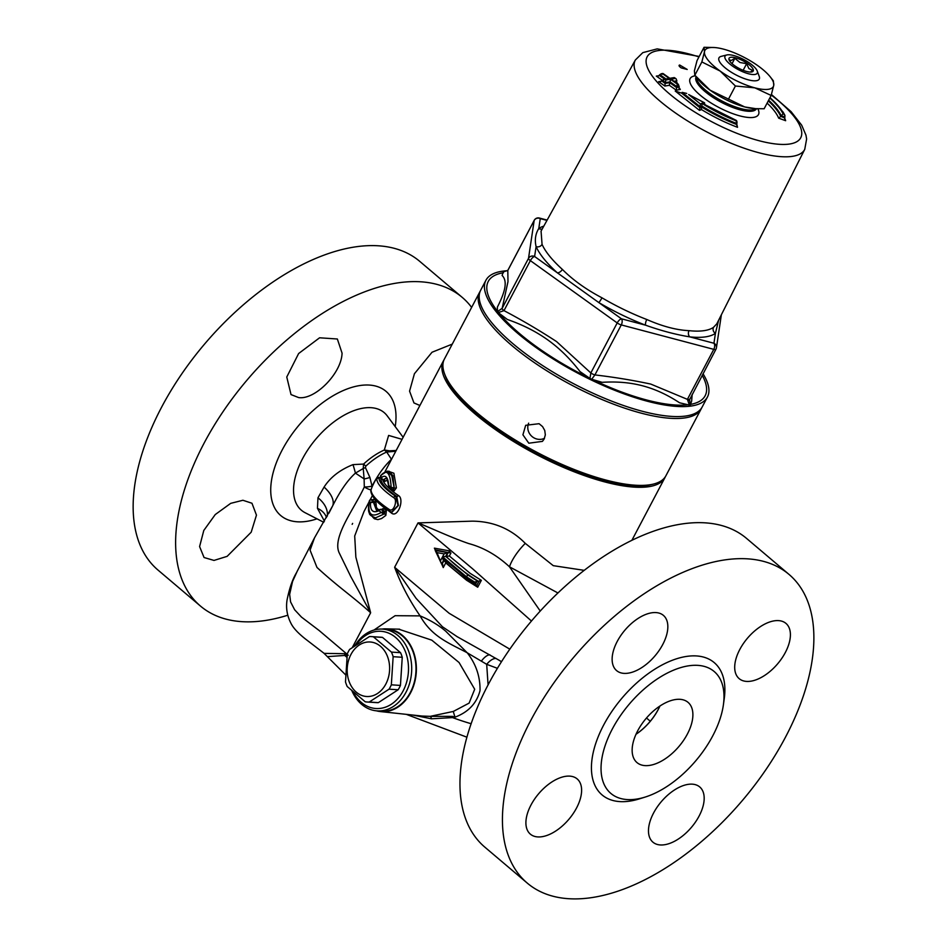 <?xml version="1.0" encoding="UTF-8"?>
<svg xmlns="http://www.w3.org/2000/svg" width="946" height="946" viewBox="0 0 946 946"><rect width="100%" height="100%" fill="white"/><g stroke="black" fill="none" stroke-linecap="round" stroke-linejoin="round"><path stroke-width="1.42" d="M345.562 674.794L327.351 656.63L348.258 655.211L344.758 653.698L324.1 653.367M659.87 706.071A39.377 21.533 -49.7 0 1 650.292 721.23A39.377 21.533 -49.7 0 1 636.043 734.167M665.345 476.737A125.191 39.365 -152.2 0 1 664.884 477.718A125.191 39.365 -152.2 0 1 535.779 454.151A125.191 39.365 -152.2 0 1 443.39 360.934A125.191 39.365 -152.2 0 1 443.934 360M444.573 373.847L445.578 376.555A122.921 38.644 27.8 0 0 521.317 445.294A122.921 38.644 27.8 0 0 632.649 485.877A122.921 38.644 27.8 0 0 650.765 484.742L653.568 484.045A125.191 39.365 -152.2 0 1 635.109 485.203A125.191 39.365 -152.2 0 1 521.719 443.863A125.191 39.365 -152.2 0 1 444.573 373.847A125.191 39.365 -152.2 0 1 444.407 359.031L479.681 292.125A125.191 39.365 27.8 0 0 539.468 366.067A125.191 39.365 27.8 0 0 670.383 418.298A125.191 39.365 27.8 0 0 701.163 408.909A125.191 39.365 27.8 0 0 701.625 407.927M381.817 629.078A41.47 32.188 93.8 0 1 385.838 628.854A41.47 32.188 93.8 0 1 416.275 672.381A41.47 32.188 93.8 0 1 380.41 711.569A41.47 32.188 93.8 0 1 376.461 710.824M382.539 629.114L386.843 629.397A40.974 31.797 93.8 0 1 415.885 672.358A40.974 31.797 93.8 0 1 381.475 711.167L377.182 710.884A40.974 31.797 -86.2 0 0 411.593 672.074A40.974 31.797 -86.2 0 0 382.539 629.114A40.974 31.797 -86.2 0 0 354.88 645.692M623.958 673.375A36.196 19.783 -49.7 0 1 616.579 670.584A36.196 19.783 -49.7 0 1 624.892 630.178A36.196 19.783 -49.7 0 1 663.394 615.373A36.196 19.783 -49.7 0 1 659.279 650.257A36.196 19.783 -49.7 0 1 623.958 673.375M576.54 808.014A36.196 19.783 -49.7 0 1 530.351 834.136A36.196 19.783 -49.7 0 1 538.664 793.729A36.196 19.783 -49.7 0 1 577.166 778.913A36.196 19.783 -49.7 0 1 576.54 808.014M692.354 784.163A36.196 19.783 -49.7 0 1 699.733 786.954A36.196 19.783 -49.7 0 1 691.42 827.36A36.196 19.783 -49.7 0 1 652.917 842.165A36.196 19.783 -49.7 0 1 657.032 807.281A36.196 19.783 -49.7 0 1 692.354 784.163M471.628 307.391A202.361 110.635 130.3 0 0 462.204 297.363L419.728 261.356A202.361 110.635 130.3 0 0 204.478 344.178A202.361 110.635 130.3 0 0 158.017 570.083L200.493 606.09A202.361 110.635 130.3 0 0 241.75 621.652A202.361 110.635 130.3 0 0 287.773 615.219M462.204 297.363A202.361 110.635 130.3 0 0 246.953 380.186A202.361 110.635 130.3 0 0 200.493 606.09M739.772 649.524A36.196 19.783 -49.7 0 1 785.96 623.402A36.196 19.783 -49.7 0 1 777.647 663.808A36.196 19.783 -49.7 0 1 739.145 678.625A36.196 19.783 -49.7 0 1 739.772 649.524M298.617 397.568L291.025 394.588L286.768 377.016L298.629 353.532L319.582 337.793L337.355 338.999L342.062 353.13C341.601 373.102 315.136 400.123 298.617 397.568M251.187 532.208L227.135 556.354L214.009 560.422L204.064 557.525L199.594 546.575L203.792 530.47L215.25 514.553L230.718 503.343L242.909 500.268L251.967 503.248L256.461 515.144L251.187 532.208M419.906 405.479L413.97 402.949L409.571 391.136L414.431 373.717L432.026 352.243L452.271 344.108M627.139 799.559A79.902 43.682 130.3 0 0 645.148 797.076A79.902 43.682 130.3 0 0 723.406 704.746A79.902 43.682 130.3 0 0 680.493 667.675A79.902 43.682 130.3 0 0 607.297 739.772A79.902 43.682 130.3 0 0 627.139 799.559M637.675 730.844A39.472 21.581 130.3 0 0 636.989 762.582A39.472 21.581 130.3 0 0 678.98 746.418A39.472 21.581 130.3 0 0 688.049 702.358A39.472 21.581 130.3 0 0 637.675 730.844M723.406 704.746L724.246 698.68A86.725 47.418 130.3 0 0 677.679 658.44A86.725 47.418 130.3 0 0 598.215 736.709A86.725 47.418 130.3 0 0 619.76 801.593A86.725 47.418 130.3 0 0 639.295 798.897L645.148 797.076M568.558 898.7A202.361 110.635 130.3 0 0 766.024 769.465A202.361 110.635 130.3 0 0 789.011 574.411A202.361 110.635 130.3 0 0 573.761 657.222A202.361 110.635 130.3 0 0 527.3 883.126A202.361 110.635 130.3 0 0 568.558 898.7M527.3 883.126L484.825 847.131A202.361 110.635 -49.7 0 1 531.297 621.226A202.361 110.635 -49.7 0 1 746.548 538.404L789.011 574.411M636.008 734.273A39.472 21.581 130.3 0 0 659.953 706.012M447.647 552.559L444.112 553.859L442.562 556.804L445.72 556.378L447.742 552.559L435.207 550.442L441.605 564.017L437.028 552.63L444.112 553.859M436.165 550.052L448.286 552.594L450.272 551.021L434.38 548.148L437.028 552.63M445.661 556.378L468.116 575.121A1.821 0.65 -54.9 0 0 466.461 576.8L474.62 582.086L477.706 581.222L468.116 575.121M441.605 564.017L443.709 560.209M443.213 560.008L443.166 559.961C451.053 567.411 458.621 573.725 465.87 578.905A1.821 0.65 125.1 0 0 466.106 578.94M443.65 560.198L442.16 557.572L440.6 560.529M474.62 582.086L475.199 584.853L477.044 581.341M475.684 585.042L476.311 585.089M441.723 564.029L443.26 567.588L445.732 562.894L466.544 580.217L477.706 587.218L481.348 580.336L470.186 573.359L449.362 556.012L445.72 556.378M449.362 556.012L450.97 552.961L447.742 552.559M446.24 556.414C454.577 564.857 465.278 573.134 478.345 581.27L477.706 581.222M478.345 581.27L481.348 580.336M448.286 552.594L449.409 552.665L450.272 551.021M584.19 570.343L553.256 565.661L525.278 543.371C510.887 528.743 493.221 521.329 472.255 521.151L418.014 522.913L472.633 568.818L531.451 621.025M509.811 649.169L449.161 613.292L394.624 567.281C400.927 584.202 409.417 600.403 420.095 615.881L395.109 615.692L374.025 630.024M449.421 552.689L450.982 552.961M479.078 581.116L476.843 585.326L477.706 587.218M444.159 560.233L442.149 564.064L442.858 564.715M442.243 564.076L443.26 567.588M445.732 562.894L445.601 562.149M435.42 550.371L434.38 548.148M380.552 476.961L381.238 475.211L380.588 475.708C386.819 468.648 390.331 472.551 391.147 487.415L392.2 489.472A1.36 0.84 -81 0 0 393.453 487.746L391.147 487.415L388.818 485.511L389.066 486.764M382.468 479.634L381.522 477.517L382.468 479.634L381.605 478.983L382.87 479.74A1.36 1.064 -86.2 0 0 383.307 479.646L382.716 479.598M382.61 479.669A1.36 1.064 -86.2 0 0 382.87 479.74L384.23 480.284A1.36 1.313 149 0 1 384.277 481.502L387.411 480.272M380.588 475.708L381.522 477.517C385.495 474.431 387.931 477.103 388.818 485.511L389.244 487.249L388.605 486.09M392.46 489.555A1.36 1.064 -86.2 0 0 393.678 487.84L393.453 487.746M390.911 487.911L393.867 491.175L396.386 487.864A1.36 0.591 -178.3 0 1 394.21 487.876L391.762 475.625L387.233 471.179L389.279 471.309L392.827 475.649L394.21 487.876L393.217 489.614L392.2 489.472M386.003 478.416L383.307 479.646L385.791 478.369C386.737 477.777 387.671 480.355 388.593 486.09M371.057 490.548C370.063 490.063 377.773 475.14 376.78 478.747A1.821 1.786 0.6 0 1 378.956 477.848L376.26 478.806C375.467 479.894 370.406 489.354 370.891 491.577A1.821 1.774 -7.5 0 1 371.057 490.548C371.802 495.538 377.892 501.865 389.314 509.527A1.821 1.466 123.4 0 0 390.213 511.609L391.798 512.105L398.018 505.424L395.7 496.331C384.62 488.763 379.039 482.602 378.956 477.848L380.789 477.967A1.36 1.336 -173.6 0 0 381.049 478.026M370.903 491.672A1.821 1.774 -7.5 0 1 370.879 491.577C372.026 497.395 378.317 504.017 389.764 511.419L391.798 512.105M376.78 478.747C376.839 483.619 382.48 489.91 393.69 497.643A1.821 1.49 -55.9 0 1 395.7 496.331L396.752 496.402A1.36 1.123 124.5 0 0 398.266 495.432C389.22 489.236 384.017 483.997 382.681 479.717M393.69 497.643C398.1 499.89 393.619 512.874 389.314 509.527M380.907 477.754L380.789 477.967C380.41 482.637 385.732 488.786 396.752 496.402L398.408 505.448L392.093 512.117M383.367 513.832L383.993 513.926A1.36 1.064 -86.2 0 0 383.851 511.502L381.238 512.436L383.367 513.832L383.698 511.479L380.978 509.433A1.36 1.064 -86.2 0 0 380.434 509.362M380.564 509.421A1.36 0.686 -96.5 0 0 380.316 509.362A1.36 0.686 -96.5 0 0 380.126 509.445L378.968 510.71L380.564 509.421L382.113 509.516L384.821 511.573L384.182 513.938L375.55 517.864L384.182 513.938A1.36 0.851 45.9 0 1 385.85 515.404L386.358 510.627L383.674 508.605L381.333 509.397M380.126 509.445L382.007 509.433M379.583 509.622L376.603 510.627L373.422 502.243A1.36 1.064 -86.2 0 0 372.878 501.593L370.513 502.574L373.753 502.267L377.359 510.58M372.759 501.971L371.364 499.606A1.36 1.064 -86.2 0 0 370.714 499.571M369.378 500.919L370.513 502.574C370.087 510.627 372.901 513.335 378.968 510.71L381.238 512.436C371.317 518.172 367.355 514.328 369.378 500.919L370.832 499.583L372.866 499.713L373.753 502.267A1.36 0.934 5 0 0 375.917 502.125L374.498 498.968L373.635 499.346M370.832 499.583A1.36 1.1 -110.3 0 0 369.862 500.067M352.16 524.344L352.622 523.41L352.16 524.344M373.031 499.748L372.866 499.713A1.36 1.313 -28.6 0 0 374.498 498.968M412.669 715.034L431.518 718.806A9.105 2.046 87.5 0 0 430.205 716.347L422.153 716.051M431.518 718.806L452.543 717.6L455.038 717.139L452.472 716.382A9.105 1.466 -98.9 0 0 452.543 717.6A125.191 39.365 27.8 0 0 471.143 723.725M452.472 716.382L430.205 716.347L453.335 711.439L469.11 703.115L474.691 689.244L459.082 662.531L431.778 640.158L398.656 629.161M488.077 684.916L486.693 664.328L467.182 652.764L445.72 631.195C438.53 625.07 429.992 619.961 420.095 615.893C431.731 636.587 448.392 642.819 467.194 652.752C476.004 664.033 480.284 676.65 480.024 690.615C476.678 703.339 468.341 712.172 455.038 717.139A13.658 0.863 69.2 0 1 453.335 711.439M338.964 552.381L350.777 576.563L370.643 612.76L355.862 557.182L354.703 535.992L363.985 511.55M378.601 502.953L391.656 513.217C398.1 518.077 404.758 498.613 398.266 495.432M379.405 509.776L377.726 509.173L376.39 507.304L375.917 502.125M372.606 516.965L374.38 518.786L377.88 519.614L381.545 518.562L385.85 515.404M373.646 499.346L373.079 500.28M396.386 487.864L393.891 473.225L388.321 471.25M383.39 479.776L384.277 481.502M346.851 657.269A125.191 39.365 27.8 0 1 344.663 655.377A27.316 17.785 93.9 0 0 344.758 653.698M327.351 656.63L323.769 653.071M294.644 609.78L290.588 601.916L289.642 594.395L292.539 581.506L297.683 570.237M347.229 654.336L319.204 630.568L301.467 617.088L294.655 609.792M442.48 626.808L416.039 598.298L394.624 567.281L418.014 522.913C433.043 528.897 451.62 537.742 468.719 543.56C483.453 547.509 497.04 555.255 509.492 566.808L557.927 592.976M540.249 611.045L509.492 566.808A27.316 8.963 -49.6 0 1 525.278 543.371M402.062 439.334L388.617 435.42L384.336 450L389.445 450.828L396.185 450.473M395.783 451.254L386.713 452.046L391.502 459.366M372.369 486.315A13.658 1.384 31.4 0 1 372.015 486.138C377.868 475.022 384.289 466.118 391.289 459.413L391.408 459.543M371.021 489.969A13.658 5.865 34.5 0 1 364.305 486.977A13.658 5.629 -3.5 0 0 372.015 486.138L369.886 477.387L365.428 467.572A13.658 7.734 -24.1 0 1 363.24 468.518L363.56 464.072A53.366 29.184 130.3 0 1 384.336 450.012L386.713 452.046A53.035 28.995 -49.7 0 0 365.854 466.106A18.211 3.264 -132.9 0 1 363.56 464.072L352.988 464.628C340.052 469.76 330.402 477.245 324.076 487.072L317.962 497.797L317.466 508.345L324.454 521.151M365.428 467.572L365.854 466.106M369.886 477.387A13.658 7.048 -14.4 0 1 364.115 478.913L364.305 486.977C354.608 508.12 333.843 534.679 338.396 550.749L338.94 552.369M352.988 464.628A27.316 3.465 -110.6 0 1 355.424 473.118L363.24 468.518L364.115 478.913L355.424 473.118C347.726 480.024 340.158 490.903 332.708 505.767L314.521 537.825L310.075 550.158L316.981 567.446C338.609 587.348 352.645 596.406 370.643 612.76L352.35 647.466M324.076 487.072A27.316 14.166 -150.3 0 1 332.708 505.767M317.962 497.797A27.316 18.896 -161.3 0 1 327.281 516.185M328.853 513.264L332.673 505.826M317.466 508.345A27.316 18.601 165 0 1 326.488 517.616M383.355 479.646L383.355 479.646A1.36 1.171 -131.6 0 1 384.927 481.431M393.867 491.175A1.36 1.183 127.8 0 0 393.3 489.59M391.609 512.093A1.36 1.1 -56.6 0 1 391.656 513.217M372.878 501.593L374.119 501.676A1.36 1.289 143.7 0 0 375.751 500.895M382.042 509.445L382.279 509.397A1.36 1.052 55.9 0 0 382.669 508.652M383.674 508.605A1.36 1.194 -51.6 0 1 382.113 509.516M383.851 511.502L384.821 511.573A1.36 1.159 126.3 0 0 386.358 510.627M496.153 658.499A13.658 6.433 122.2 0 0 486.693 664.328L497.419 668.325M481.455 661.029A13.658 5.641 119.8 0 1 489.898 654.821M501.475 661.739L498.932 660.154L501.522 661.656M350.954 654.455A27.316 21.202 -86.2 0 0 366.658 696.504A27.316 21.202 -86.2 0 0 387.6 656.772A27.316 21.202 -86.2 0 0 350.954 654.455M347.312 653.781A32.779 25.436 93.8 0 1 348.388 651.558A32.779 25.436 93.8 0 1 349.594 649.441L369.413 636.575A32.779 25.436 93.8 0 1 371.471 636.599A32.779 25.436 93.8 0 1 373.422 636.824L391.431 652.09A32.779 25.436 93.8 0 1 393.146 656.69L391.337 684.821A32.779 25.436 93.8 0 1 389.054 689.173L369.236 702.038A32.779 25.436 93.8 0 1 367.178 702.015A32.779 25.436 93.8 0 1 365.227 701.79L347.217 686.524A32.779 25.436 93.8 0 1 345.503 681.924L347.312 653.781M371.471 636.599L380.576 637.19A32.779 25.436 93.8 0 1 382.527 637.415L400.536 652.693A32.779 25.436 93.8 0 1 402.251 657.281L400.442 685.424A32.779 25.436 93.8 0 1 398.16 689.764L378.341 702.642A32.779 25.436 93.8 0 1 376.283 702.606L367.178 702.015M378.341 702.642L369.236 702.038M351.936 690.864A40.974 31.797 -86.2 0 0 377.182 710.884M356.24 644.77A38.691 30.036 93.8 0 1 400.548 642.772A38.691 30.036 93.8 0 1 396.835 699.673A38.691 30.036 93.8 0 1 353.165 691.952M382.527 637.415L373.422 636.824M400.536 652.693L391.431 652.09M402.251 657.281L393.146 656.69M400.442 685.424L391.337 684.821M398.16 689.764L389.054 689.173M773.331 80.824L773.769 85.235L771.144 95.451L754.813 87.836L735.409 86.015L720.166 71.068L701.861 61.939L704.474 51.711A38.691 12.168 27.8 0 0 720.166 71.068A38.691 12.168 27.8 0 0 754.813 87.836A38.691 12.168 27.8 0 0 773.769 85.235A38.691 12.168 27.8 0 0 770.422 77.087A38.691 12.168 27.8 0 0 758.089 65.877A38.691 12.168 27.8 0 0 723.442 49.121A38.691 12.168 27.8 0 0 714.336 47.525A38.691 12.168 27.8 0 0 704.474 51.711L704.037 47.3L714.336 47.525M726.824 54.963L721.23 56.358A22.763 7.154 27.8 0 0 729.212 70.867A22.763 7.154 27.8 0 0 750.958 80.445A22.763 7.154 27.8 0 0 759.224 76.401L757.226 70.985A18.211 5.723 -152.2 0 1 750.604 74.237A18.211 5.723 -152.2 0 1 733.209 66.563A18.211 5.723 -152.2 0 1 726.824 54.963A18.211 5.723 -152.2 0 1 743.816 59.586A18.211 5.723 -152.2 0 1 757.226 70.985M755.771 108.672L753.832 108.542A38.691 12.168 -152.2 0 1 744.727 106.945A38.691 12.168 -152.2 0 1 710.091 90.189A38.691 12.168 -152.2 0 1 697.758 78.979L694.754 75.136L710.091 90.189L744.727 106.945L755.771 108.672L764.132 108.766L771.144 95.451M704.037 47.3L697.025 60.615L694.399 70.832L694.837 75.242L701.861 61.939M735.409 86.015L728.396 99.318M729.342 60.473L729.13 59.716L731.211 60.497L734.853 58.333L732.05 63.654M734.853 58.333L739.973 62.495L746.642 63.701L743.154 70.311M746.642 63.701L748.889 68.561L752.697 70.453L750.391 72.073M735.184 66.09A13.658 4.292 27.8 0 0 751.881 71.92A13.658 4.292 27.8 0 0 743.142 60.851A13.658 4.292 27.8 0 0 729.082 59.905A13.658 4.292 27.8 0 0 735.184 66.09M507.588 270.733A125.191 39.365 27.8 0 0 485.937 280.252L480.686 290.209A125.191 39.365 27.8 0 0 573.075 383.426A125.191 39.365 27.8 0 0 702.18 406.993L707.431 397.036A125.191 39.365 27.8 0 0 703.02 373.753M679.689 65.014L687.21 69.46L681.215 67.899C679.003 66.35 678.507 65.38 679.689 65.014L679.086 65.333M485.937 280.252A125.191 39.365 27.8 0 0 578.325 373.457A125.191 39.365 27.8 0 0 707.431 397.036M678.921 92.968L675.219 91.029L681.699 93.181L682.137 92.365L700.146 106.744L699.484 110.386L701.518 109.582L701.494 106.863L699.721 107.56L681.699 93.181M701.518 109.582A70.075 22.03 27.8 0 0 737.525 127.296L736.532 124.434A68.289 21.474 -152.2 0 1 701.494 106.863L701.932 106.047A68.289 21.474 27.8 0 0 736.969 123.619L736.532 124.434M675.219 91.029L699.484 110.386M737.525 127.296L736.709 123.891M688.629 94.529L704.593 102.818L702.263 103.173A65.593 20.623 27.8 0 0 735.882 120.367L735.976 120.745A66.504 20.907 -152.2 0 1 701.92 103.327L700.383 103.93L688.629 94.529L703.848 102.546L705.314 104.947M661.561 81.202L658.664 81.675L664.849 86.039L669.378 85.306L676.236 90.154L680.316 89.492L679.003 88.569M659.208 75.656L656.323 76.106L662.141 80.174L660.379 81.829M677.821 83.946L676.662 83M767.111 103.114A61.88 19.452 -152.2 0 1 778.653 118.155L785.653 120.71L784.589 117.836L780.722 116.393A63.737 20.043 27.8 0 0 768.282 100.903M735.882 120.367L736.496 121.762L736.331 120.426L703.481 103.942M702.263 103.173L702.961 103.492M735.976 120.745L736.969 123.619M701.92 103.327L701.932 106.047L700.135 106.768M700.383 103.93L700.146 106.744M686.713 93.418L682.137 92.365M674.687 77.95L673.446 78.364L675.373 78.435L670.856 79.168L677.277 84.088L670.407 79.239L665.878 79.972L665.192 79.488L669.721 78.755L662.839 73.918L670.17 78.684L674.474 77.667L676.118 78.825L676.863 80.812L674.817 81.817M670.856 79.168L672.168 80.091M671.601 79.547L678.471 84.407L677.726 84.017L679.216 86.382L678.826 87.127L676.544 87.529L669.697 82.645L665.168 83.378L664.849 86.039M677.277 84.088L676.236 90.154M670.407 79.239L670.099 81.864L676.969 86.713L679.216 86.382M665.878 79.972L665.168 83.378M665.558 82.633L670.099 81.864M665.192 79.488L662.141 80.174L665.582 82.598M669.721 78.755L668.006 78.589M662.839 73.918L661.183 73.753L658.026 76.271M663.288 73.847L662.046 74.261L663.075 73.552L669.957 78.388L668.928 79.086M670.087 81.9L669.697 82.645M656.323 76.106L657.967 76.283M658.664 81.675L660.332 81.841M669.378 85.306L669.673 82.68M678.826 87.127L680.316 89.492L679.465 89.042M676.485 81.545L677.442 83.674M769.973 97.686A66.504 20.907 -152.2 0 1 783.903 114.194L784.943 115.412L784.589 117.836M783.903 114.194L783.122 113.91L781.112 115.66L785.003 117.068M768.649 100.193A63.737 20.043 -152.2 0 1 781.1 115.684L781.112 115.66M770.422 96.823L770.079 97.604M781.1 115.684L780.722 116.393M778.653 118.155L780.71 116.429M543.82 226.106A103.894 32.661 27.8 0 0 538.782 228.518A4.553 4.269 -125.1 0 0 542.235 228.979M534.348 220.17A4.553 1.431 27.8 0 0 534.218 220.323A4.553 1.431 27.8 0 0 534.171 220.465A4.553 4.292 8.5 0 1 540.261 218.621L538.782 228.518C535.448 233.839 534.549 239.87 536.086 246.599A4.553 4.021 156.1 0 0 542.058 244.352L541.065 231.108L635.345 60A95.759 30.106 27.8 0 0 705.917 131.447A95.759 30.106 27.8 0 0 804.75 149.326L716.808 323.828L713.544 327.304A99.342 31.23 -152.2 0 1 689.019 330.662C676.473 330.095 662.401 326.37 646.792 319.5A99.342 31.23 -152.2 0 1 601.987 297.824C586.023 289.429 572.815 279.945 562.338 269.374A99.342 31.23 -152.2 0 1 542.058 244.352M601.987 297.824A4.553 0.627 120.4 0 1 598.759 302.531A103.894 32.661 27.8 0 0 645.621 325.199L621.451 318.814A4.553 1.738 125.7 0 0 617.206 322.941A4.553 1.431 27.8 0 0 621.286 324.916A4.553 2.554 -75.2 0 0 621.451 318.814L534.608 256.496A4.553 4.292 -171.5 0 0 528.518 258.341A4.553 1.431 27.8 0 0 530.363 260.623A4.553 1.738 -54.3 0 1 534.608 256.496L536.086 246.599A103.894 32.661 27.8 0 0 557.3 272.779A4.553 2.732 132.1 0 0 562.338 269.374M689.019 330.662A4.553 3.394 96.1 0 0 689.788 336.871A103.894 32.661 27.8 0 0 715.424 333.359L713.946 343.256A4.553 2.554 104.8 0 1 713.781 349.358A4.553 1.431 27.8 0 0 715.968 349.204A4.553 1.431 27.8 0 0 716.016 349.05A4.553 4.292 -171.5 0 0 713.946 343.256L689.788 336.871C675.87 334.612 661.148 330.722 645.621 325.199A4.553 1.537 111 0 1 646.792 319.5M718.617 320.233L715.424 333.359A4.553 4.269 54.9 0 1 713.544 327.304M546.965 220.394L540.261 218.621A4.553 2.554 -75.2 0 0 539.409 218.041A4.553 4.553 0 0 0 534.218 220.323L507.848 270.331A4.553 1.431 -152.2 0 1 507.943 270.201M504.431 271.514L507.801 270.485A4.553 1.431 -152.2 0 1 507.848 270.331L504.431 271.514M502.149 308.361L497.419 311.624L498.211 312.594L503.993 310.643A4.553 1.431 -152.2 0 1 502.149 308.361L507.99 281.648L507.801 270.485L534.171 220.465L528.518 258.341L502.149 308.361M590.836 372.961L589.949 378.424L591.688 379.263L594.916 374.923A4.553 1.431 -152.2 0 1 590.836 372.961L556.567 341.589C539.457 330.414 521.932 320.091 503.993 310.643L530.363 260.623L617.206 322.941L590.836 372.961M689.646 399.07A4.553 1.431 -152.2 0 1 689.599 399.212A4.553 1.431 -152.2 0 1 687.411 399.366L689.398 405.089L690.344 404.959L689.516 399.318M721.36 314.793L716.441 347.75A4.553 4.553 0 0 1 715.968 349.204L689.208 400.454M690.344 404.959L691.644 401.128L692.176 394.328M591.688 379.263L602.129 382.326C631.455 380.469 655.046 386.689 679.571 402.783L689.398 405.089M503.39 271.608L502.101 275.44C507.375 280.749 505.944 290.387 497.36 307.143L497.43 311.612M498.211 312.594L507.363 319.476C538.144 330.178 560.304 346.023 580.064 371.636L589.949 378.412M701.163 408.909L665.889 475.803A125.191 39.365 -152.2 0 1 653.568 484.045M480.225 291.191A125.191 39.365 27.8 0 0 479.681 292.125M528.814 443.201L522.913 434.805L525.692 425.298L539.09 423.702L542.578 426.611L544.766 430.513L545.334 434.864L544.151 439.015L542.436 441.38L528.814 443.201M528.66 423.158A11.612 10.974 -136.2 0 0 533.946 437.856A11.612 10.974 -136.2 0 0 544.482 438.305M646.485 718.002L650.292 721.23M442.562 556.804L466.461 576.8L466.059 577.557A1.821 0.65 125.1 0 0 465.87 578.905L475.33 584.947M474.218 582.842L466.059 577.557L442.16 557.572M448.191 552.594L446.169 556.414M395.203 426.599A81.403 44.509 130.3 0 0 357.009 386.063A81.403 44.509 130.3 0 0 282.133 450.083A81.403 44.509 130.3 0 0 297.328 521.802A81.403 44.509 130.3 0 0 317.016 518.834M323.78 522.31L305.097 512.708A64.009 34.99 -49.7 0 1 302.507 458.786A64.009 34.99 -49.7 0 1 387.21 415.85L403.138 437.289M695.263 75.798A38.62 12.144 27.8 0 0 705.373 99.188A38.62 12.144 27.8 0 0 753.3 117.41A38.62 12.144 27.8 0 0 757.852 108.766M771.274 95.049A86.807 27.292 -152.2 0 1 789.118 144.088A86.807 27.292 -152.2 0 1 662.413 87.517A86.807 27.292 -152.2 0 1 698.964 56.937M785.653 120.71A70.075 22.03 27.8 0 0 784.459 118.215M674.037 81.261L676.863 80.812M659.788 74.604L666.67 79.44M665.156 83.414L661.715 80.978M664.648 79.133L659.362 75.42M783.122 113.91A65.593 20.623 27.8 0 0 769.808 97.994M594.916 374.923L621.286 324.916L713.781 349.358L687.411 399.366L650.753 384.076C632.543 380.186 613.93 377.135 594.916 374.923M503.497 272.72A122.59 38.538 27.8 0 0 497.584 311.352M498.968 313.091A122.59 38.538 27.8 0 0 589.866 378.341M591.818 379.287A122.59 38.538 27.8 0 0 688.286 404.722M690.261 404.427A122.59 38.538 27.8 0 0 702.192 375.314M756.457 108.814L756.516 108.707A34.139 10.737 -152.2 0 1 751.952 111.179A34.139 10.737 -152.2 0 1 709.583 95.073A34.139 10.737 -152.2 0 1 696.102 76.863L696.055 76.957M696.362 77.205A34.139 10.737 27.8 0 0 718.085 98.845A34.139 10.737 27.8 0 0 752.626 109.902A34.139 10.737 27.8 0 0 756.079 108.684M380.706 475.424L380.446 476.689M387.233 471.179L380.694 475.46M391.691 489.236L389.125 487.166M381.581 478.96L380.517 476.867M380.824 477.576L378.447 477.423M375.55 517.864C371.163 516.138 369.106 514.518 369.389 513.016C368.231 511.703 368.195 507.671 369.283 500.942L370.371 499.63L373.422 499.748M380.41 711.569L422.318 716.075M385.838 628.854L399.638 629.185M443.39 360.934L385.057 471.581M372.369 495.657L370.253 499.677M369.082 501.877L363.962 511.609M664.884 477.718L631.893 540.296M406.272 714.348L466.922 737.194M324.111 653.355L305.523 639.058C298.238 633.3 293.461 628.191 291.179 623.733C287.17 616.083 285.787 608.243 287.028 600.19C289.251 588.897 292.279 579.957 296.11 573.359M398.715 629.161L399.602 629.173M442.279 626.642L457.131 636.67L499.11 660.249M296.24 573.146L314.462 537.943M770.422 77.087L773.414 80.918M736.686 120.84L737.064 122.377M668.053 78.589L663.536 79.31M662.803 73.492L661.183 73.753M674.202 77.596L669.685 78.329M784.943 115.412L783.111 112.089L770.032 97.568M547.143 220.087L539.409 218.041M699.212 56.464L657.198 48.885L642.807 52.633L635.345 60M804.75 149.326L806.619 139.003L805.957 135.136L801.652 125.144L791.093 111.663L771.439 94.517"/></g></svg>
